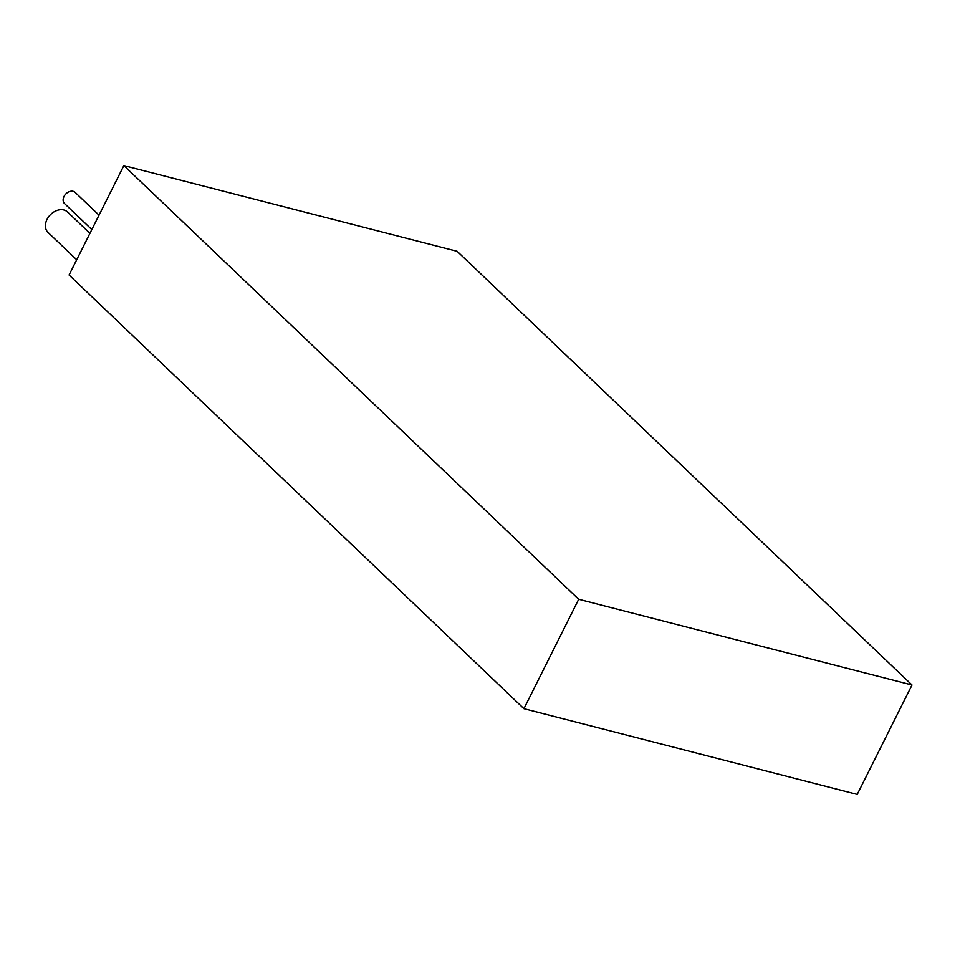 <?xml version="1.0" encoding="UTF-8"?>
<svg xmlns="http://www.w3.org/2000/svg" width="960" height="960" viewBox="0 0 960 960"><rect width="100%" height="100%" fill="white"/><g stroke="black" fill="none" stroke-linecap="round" stroke-linejoin="round"><path stroke-width="1.44" d="M91.824 229.572L64.548 203.568A7.704 5.7 -46.4 0 1 64.776 195.216A7.704 5.7 -46.4 0 1 73.188 191.328A7.704 5.7 -46.4 0 1 75.18 192.408L99.036 215.172M76.704 259.764L48 232.404A14.124 10.452 -46.4 0 1 48.42 217.092A14.124 10.452 -46.4 0 1 63.864 209.976A14.124 10.452 -46.4 0 1 67.5 211.956L89.94 233.352M523.92 708.684L857.22 794.412L912 685.008L457.164 251.316L123.864 165.588L69.084 274.992L523.92 708.684L578.7 599.28L912 685.008M123.864 165.588L578.7 599.28"/></g></svg>
